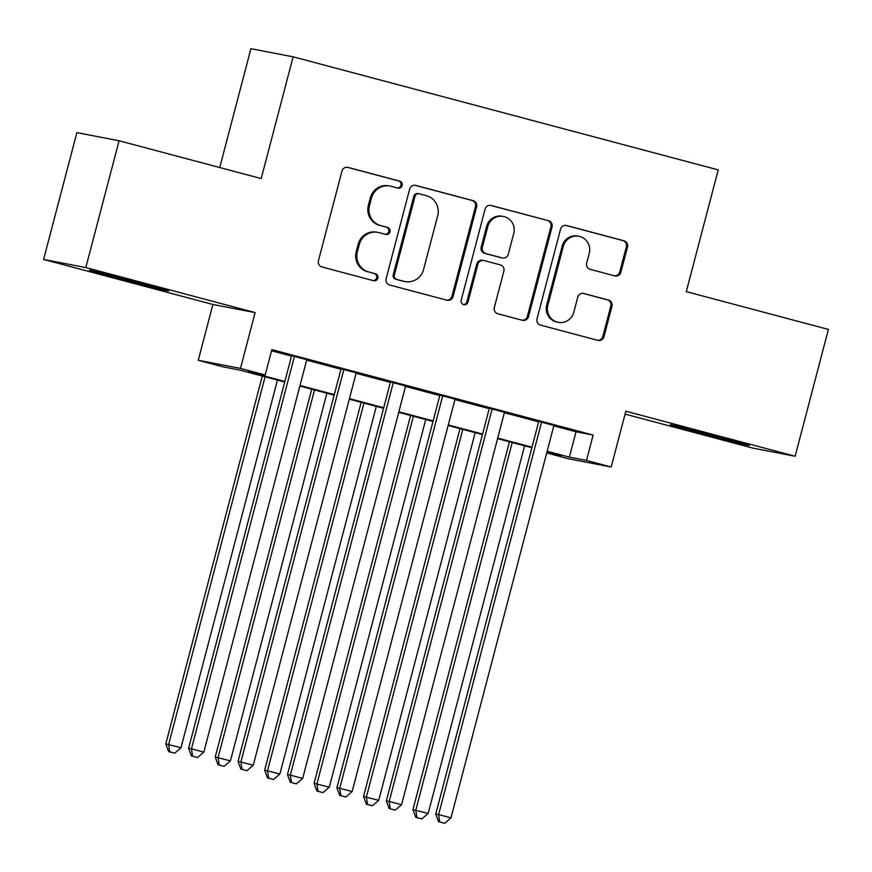 <?xml version="1.0" encoding="UTF-8"?>
<svg xmlns="http://www.w3.org/2000/svg" width="872" height="872" viewBox="0 0 872 872"><rect width="100%" height="100%" fill="white"/><g stroke="black" fill="none" stroke-linecap="round" stroke-linejoin="round"><path stroke-width="1.31" d="M402.145 185.507A3.608 3.51 100.9 0 0 399.659 181.125L348.113 167.413A5.145 5.025 100.9 0 0 341.955 171.097L318.443 260.717A5.145 5.025 100.9 0 0 321.986 266.985L373.543 280.697A3.608 3.51 100.9 0 0 377.849 278.114A3.608 3.51 100.9 0 0 375.374 273.732L368.703 271.955A16.47 16.067 100.9 0 1 357.357 251.888L359.308 244.422A16.47 16.067 100.9 0 1 379.015 232.617L385.686 234.394A3.608 3.51 100.9 0 0 390.002 231.81A3.608 3.51 100.9 0 0 387.517 227.429L380.846 225.652A16.47 16.067 100.9 0 1 369.499 205.585L371.461 198.118A16.47 16.067 100.9 0 1 391.168 186.314L397.839 188.09A3.608 3.51 100.9 0 0 402.145 185.507M397.436 187.981A3.608 3.51 100.9 0 0 398.526 180.907L347.23 167.261M373.14 280.588A3.608 3.51 100.9 0 0 374.23 273.514L368.703 271.955M385.282 234.285A3.608 3.51 100.9 0 0 386.372 227.21L380.846 225.652M718.67 436.807A40.908 0.621 -165.3 0 0 670.197 424.708A40.908 0.621 -165.3 0 0 700.87 433.373A40.908 0.621 -165.3 0 0 749.331 445.472A40.908 0.621 -165.3 0 0 718.67 436.807M137.863 282.31A40.908 0.621 -165.3 0 0 89.402 270.211A40.908 0.621 -165.3 0 0 120.064 278.887A40.908 0.621 -165.3 0 0 168.536 290.976A40.908 0.621 -165.3 0 0 137.863 282.31M614.738 275.879A5.145 5.025 100.9 0 0 620.886 272.195L627.491 247.049A5.145 5.025 100.9 0 0 623.938 240.781L566.691 225.554A5.145 5.025 100.9 0 0 560.533 229.238L537.021 318.858A5.145 5.025 100.9 0 0 540.564 325.125L597.821 340.353A5.145 5.025 100.9 0 0 603.98 336.668L611.948 306.301A5.145 5.025 100.9 0 0 608.394 300.023L583.891 293.515A5.145 5.025 100.9 0 0 577.744 297.199L573.787 312.263A13.767 13.429 100.9 0 1 558.2 322.335A13.767 13.429 100.9 0 1 547.834 305.353L563.312 246.351A13.767 13.429 100.9 0 1 578.888 236.29A13.767 13.429 100.9 0 1 589.265 253.262L586.682 263.093A5.145 5.025 100.9 0 0 590.235 269.361L614.738 275.879M553.807 425.874L576.021 431.782L593.134 435.074L586.485 460.438L611.196 467.011L568.98 458.879L546.7 452.95M119.083 140.763L85.816 267.562L43.6 259.442L76.867 132.631L119.083 140.763L261.197 178.564L293.134 56.822L718.223 169.898L686.286 291.63L828.4 329.431L795.133 456.241L625.834 411.213L611.196 467.011M43.6 259.442L212.899 304.47L255.115 312.601L85.816 267.562M255.115 312.601L240.476 368.398L265.186 374.971L248.073 371.679L284.85 381.456M593.134 435.074L271.846 349.607L265.186 374.971M476.592 206.915A5.145 5.025 100.9 0 0 473.049 200.647L415.802 185.409A5.145 5.025 100.9 0 0 409.644 189.104L386.133 278.724A5.145 5.025 100.9 0 0 389.675 284.991L446.922 300.219A5.145 5.025 100.9 0 0 453.08 296.535L476.592 206.915L475.458 206.697A5.145 5.025 100.9 0 0 471.905 200.418L414.919 185.267M491.241 205.487L548.499 220.714A5.145 5.025 100.9 0 1 552.041 226.982L528.53 316.601A5.145 5.025 100.9 0 1 522.372 320.286L497.868 313.767A5.145 5.025 100.9 0 1 494.326 307.5L503.863 271.159A5.145 5.025 100.9 0 0 500.31 264.881L484.058 260.565A5.145 5.025 100.9 0 0 477.9 264.249L467.97 302.094A3.608 3.51 100.9 0 1 463.893 304.72A3.608 3.51 100.9 0 1 461.179 300.284L485.083 209.171A5.145 5.025 100.9 0 1 491.241 205.487L490.576 205.356M625.071 414.113L752.918 448.121L795.133 456.241M306.77 359.711L291.608 355.689M356.201 372.867L341.039 368.834M405.633 386.013L390.471 381.98M455.064 399.158L439.902 395.125M504.485 412.314L489.334 408.281M271.53 350.784L291.51 356.092M306.661 360.125L340.93 369.248M356.092 373.271L390.362 382.394M405.524 386.427L439.793 395.539M454.955 399.572L489.225 408.685M504.387 412.718L538.656 421.841M553.916 425.46L538.765 421.427M293.134 56.822L250.918 48.701L219.744 167.533M284.708 382.001L240.083 370.142L222.97 366.84L198.26 360.267L240.476 368.398M212.899 304.47L198.26 360.267M547.158 451.227L569.372 457.135L586.485 460.438M300.012 385.489L334.281 394.602M349.443 398.635L383.713 407.758M398.864 411.791L433.144 420.904M448.295 424.937L482.565 434.049M497.727 438.082L531.996 447.194M546.755 452.786L561.383 455.598L547.017 451.783M531.855 447.75L497.585 438.627M482.423 434.594L448.154 425.482M432.992 421.449L398.722 412.336M383.571 408.303L349.291 399.191M334.14 395.158L299.87 386.034M576.021 431.782L569.372 457.135M390.1 186.074L388.956 185.856A16.47 16.067 100.9 0 0 370.317 197.9L371.461 198.118M379.702 225.434A16.47 16.067 100.9 0 1 368.355 205.367L370.317 197.9M377.947 232.377L376.813 232.159A16.47 16.067 100.9 0 0 358.174 244.204L359.308 244.422M367.559 271.737A16.47 16.067 100.9 0 1 356.212 251.67L358.174 244.204M446.66 300.153A5.145 5.025 100.9 0 0 451.947 296.317L475.458 206.697M419.301 193.802A3.608 3.51 100.9 0 0 414.996 196.385L394.362 275.051A3.608 3.51 100.9 0 0 396.836 279.443L403.878 281.307A16.47 16.067 100.9 0 0 423.585 269.513L437.69 215.733A16.47 16.067 100.9 0 0 426.343 195.677L419.301 193.802M419.072 193.748L417.928 193.53A3.608 3.51 100.9 0 0 413.851 196.167L414.996 196.385M404.935 281.558L403.801 281.34A16.47 16.067 100.9 0 1 402.733 281.089L395.703 279.214A3.608 3.51 100.9 0 1 393.218 274.833L413.851 196.167M490.369 205.334L548.499 220.714M522.11 320.22A5.145 5.025 100.9 0 0 527.386 316.383L550.897 226.764A5.145 5.025 100.9 0 0 547.354 220.496M483.731 260.488L482.587 260.27A5.145 5.025 100.9 0 0 476.766 264.031L466.836 301.875L467.97 302.094M463.337 304.568A3.608 3.51 100.9 0 0 466.836 301.875M513.75 233.445A13.767 13.429 100.9 0 0 503.373 216.463A13.767 13.429 100.9 0 0 487.797 226.535L482.347 247.321A5.145 5.025 100.9 0 0 485.889 253.589L502.141 257.916A5.145 5.025 100.9 0 0 508.3 254.232L513.75 233.445M503.373 216.463L502.239 216.245A13.767 13.429 100.9 0 0 486.652 226.317L487.797 226.535M502.479 257.992L501.335 257.774A5.145 5.025 100.9 0 1 500.997 257.698L484.745 253.37A5.145 5.025 100.9 0 1 481.202 247.103L486.652 226.317M578.888 236.29L577.744 236.061A13.767 13.429 100.9 0 0 562.168 246.133L563.312 246.351M558.2 322.335L557.066 322.106A13.767 13.429 100.9 0 1 546.69 305.135L562.168 246.133M597.56 340.287A5.145 5.025 100.9 0 0 602.835 336.45L610.803 306.083A5.145 5.025 100.9 0 0 607.261 299.805L583.019 293.363M614.466 275.814A5.145 5.025 100.9 0 0 619.752 271.977L626.347 246.831A5.145 5.025 100.9 0 0 622.804 240.563L565.808 225.401M262.298 376.05L165.8 743.892L181.005 747.729L277.46 380.072M265.099 376.791L168.645 744.437L169.768 751.849L168.634 751.631L174.716 753.168L169.768 751.849M181.005 747.729L174.716 753.168M168.634 751.631L165.8 743.892M291.662 355.493L188.614 748.285L191.469 748.83L294.464 356.234M192.592 756.242L197.53 757.561L192.592 756.242L191.469 748.83L203.83 752.122L306.824 359.515M188.614 748.285L191.448 756.024M197.53 757.561L203.83 752.122M311.729 389.195L215.231 757.038L230.437 760.875L326.891 393.228M314.53 389.937L218.076 757.583L219.199 765.006L218.055 764.788L224.148 766.314L219.199 765.006M230.437 760.875L224.148 766.314M218.055 764.788L215.231 757.038M361.161 402.341L264.652 770.183L279.868 774.02L376.312 406.374M363.962 403.082L267.508 770.739L268.63 778.151L267.486 777.933L273.568 779.47L268.63 778.151M279.868 774.02L273.568 779.47M267.486 777.933L264.652 770.183M410.592 415.486L314.084 783.339L329.3 787.165L425.743 419.519M413.393 416.238L316.939 783.884L318.062 791.296L316.918 791.078L323 792.615L318.062 791.296M329.3 787.165L323 792.615M316.918 791.078L314.084 783.339M460.013 428.643L363.515 796.485L378.721 800.322L475.175 432.675M462.814 429.384L366.371 797.03L367.493 804.442L366.349 804.224L372.431 805.761L367.493 804.442M378.721 800.322L372.431 805.761M366.349 804.224L363.515 796.485M341.094 368.638L238.045 761.43L240.901 761.975L343.895 369.379M242.024 769.398L246.961 770.706L242.024 769.398L240.901 761.975L253.251 765.267L356.256 372.671M238.045 761.43L240.879 769.18M246.961 770.706L253.251 765.267M390.525 381.783L287.477 774.576L290.332 775.132L393.327 382.525M291.455 782.544L296.393 783.863L291.455 782.544L290.332 775.132L302.682 778.413L405.687 385.816M287.477 774.576L290.311 782.326M296.393 783.863L302.682 778.413M439.957 394.929L336.908 787.732L339.753 788.277L442.758 395.681M340.876 795.689L345.824 797.008L340.876 795.689L339.753 788.277L352.114 791.558L455.108 398.962M336.908 787.732L339.742 795.471M345.824 797.008L352.114 791.558M489.388 408.085L386.34 800.878L389.185 801.423L492.179 408.826M390.307 808.835L395.256 810.153L390.307 808.835L389.185 801.423L401.545 804.714L504.539 412.118M386.34 800.878L389.174 808.617M395.256 810.153L401.545 804.714M509.444 441.788L412.947 809.63L428.152 813.467L524.606 445.821M512.245 442.529L415.802 810.175L416.914 817.598L415.781 817.38L421.863 818.906L416.914 817.598M428.152 813.467L421.863 818.906M415.781 817.38L412.947 809.63M538.809 421.231L435.76 814.023L438.616 814.568L541.61 421.972M439.739 821.991L444.687 823.299L439.739 821.991L438.616 814.568L450.977 817.86L553.971 425.264M435.76 814.023L438.594 821.773M444.687 823.299L450.977 817.86M398.526 180.907L399.659 181.125M374.23 273.514L375.374 273.732M386.372 227.21L387.517 227.429M368.355 205.367L369.499 205.585M356.212 251.67L357.357 251.888M347.448 167.282L348.113 167.413M451.947 296.317L453.08 296.535M415.127 185.289L415.802 185.409M471.905 200.418L473.049 200.647M393.218 274.833L394.362 275.051M395.703 279.214L396.836 279.443M402.733 281.089L403.878 281.307M550.897 226.764L552.041 226.982M527.386 316.383L528.53 316.601M476.766 264.031L477.9 264.249M481.202 247.103L482.347 247.321M484.745 253.37L485.889 253.589M500.997 257.698L502.141 257.916M546.69 305.135L547.834 305.353M583.226 293.384L583.891 293.515M607.261 299.805L608.394 300.023M610.803 306.083L611.948 306.301M602.835 336.45L603.98 336.668M566.015 225.423L566.691 225.554M622.804 240.563L623.938 240.781M626.347 246.831L627.491 247.049M619.752 271.977L620.886 272.195"/></g></svg>
